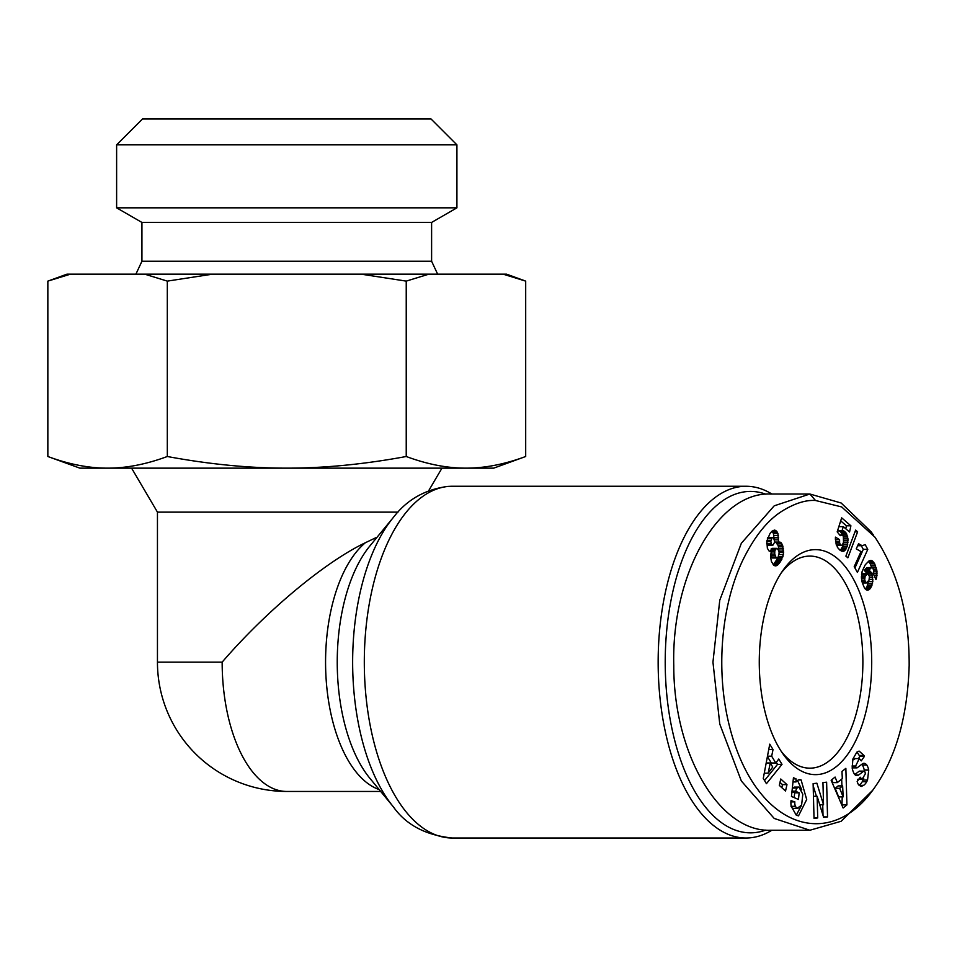<?xml version="1.0" encoding="UTF-8"?>
<svg xmlns="http://www.w3.org/2000/svg" width="957" height="957" viewBox="0 0 957 957"><rect width="100%" height="100%" fill="white"/><g stroke="black" fill="none" stroke-linecap="round" stroke-linejoin="round"><path stroke-width="1.44" d="M525.692 456.501L493.68 468.152L79.862 468.152L47.85 456.501C68.832 464.277 88.738 468.164 107.579 468.152C126.42 468.164 146.337 464.277 167.308 456.501C209.272 464.277 249.083 468.164 286.777 468.152C324.459 468.164 364.27 464.277 406.235 456.501C427.217 464.277 447.122 468.164 465.963 468.152C484.804 468.164 504.71 464.277 525.692 456.501L525.692 281.119L503.107 274.169L506.612 274.169L525.692 281.119M47.85 281.119L66.93 274.169L70.435 274.169L47.85 281.119L47.85 456.501M406.235 281.119L361.064 274.169L428.82 274.169L406.235 281.119L406.235 456.501M212.478 274.169L167.308 281.119L144.722 274.169L361.064 274.169M167.308 281.119L167.308 456.501M70.435 274.169L144.722 274.169M428.82 274.169L503.107 274.169M456.92 144.854L431.057 118.991L142.485 118.991L116.622 144.854L456.92 144.854L456.92 207.836L116.622 207.836L116.622 144.854M141.935 261.237L141.935 222.443L431.607 222.443L431.607 261.237L141.935 261.237L135.894 274.169M431.607 261.237L437.648 274.169M431.607 222.443L456.92 207.836M872.605 790.362L841.143 821.273L809.885 830.245L770.684 830.245C719.64 832.446 673.584 754.248 673.776 665.689C671.276 574.619 718.133 491.611 770.684 494.015L809.885 494.015L841.155 502.999L871.145 531.841L873.43 535.071M772.742 767.071L770.265 762.98L768.16 773.184L772.742 767.071M842.639 785.9L839.66 788.317L843.141 796.882L842.639 785.9L838.153 785.9L835.174 788.317L838.655 796.882L843.141 796.882M837.339 782.611L842.304 778.591L841.981 771.474L845.856 768.339L846.933 804.909L843.117 808.007L831.143 780.254L835.09 777.06L837.339 782.611L832.865 782.611L831.717 779.788M841.957 805.316L842.22 796.882M841.897 785.9L841.693 779.094M839.66 788.317L835.174 788.317M846.933 804.909L842.459 804.909M764.511 780.517L777.515 764.368L776.294 762.346M775.792 763.004L778.771 759.033L782.001 764.368L766.437 783.687L763.267 778.436L769.751 744.163L773.029 749.57L771.665 756.186L775.792 763.004L771.318 763.004L767.406 756.544M768.16 773.184L764.26 773.184M770.265 762.98L766.186 762.98M782.001 764.368L777.515 764.368M773.029 749.57L768.734 749.57M771.665 756.186L767.478 756.186M781.809 787.671L782.503 784.644L779.991 782.371M786.977 784.644L785.53 791.032L779.309 785.398L780.756 778.998L786.977 784.644L782.503 784.644M823.02 815.352L822.733 804.777M816.429 796.296L813.175 785.721M823.534 804.777L822.948 782.575L826.621 782.192L827.542 816.907L823.618 817.326L817.134 796.296L817.709 817.948L814.024 818.331L813.115 783.616L816.883 783.209L823.534 804.777L819.754 804.777M817.709 817.948L814.024 817.948M827.542 816.907L823.499 816.907M817.134 796.296L813.45 796.296M859.051 785.482L863.74 785.29L861.276 786.451L858.046 783.974L857.161 781.522L860.199 777.204L862.018 779.453L865.26 773.962A2.548 1.268 90 0 0 863.992 771.115A2.548 1.268 90 0 0 863.537 771.282L858.68 774.979A9.558 4.773 -90 0 1 856.982 775.613A9.558 4.773 -90 0 1 854.864 774.62L854.398 774.093A15.647 7.823 -90 0 1 852.244 768.483M862.233 781.725L866.719 781.725A18.135 9.068 90 0 0 867.532 780.075L863.047 780.075A18.135 9.068 -90 0 1 862.233 781.725A18.315 9.151 -90 0 1 859.266 785.29M863.047 780.075L863.74 778.304M864.458 771.294L864.255 770.11L868.741 770.11A7.477 3.732 90 0 0 868.705 769.942A12.656 6.328 -90 0 0 866.839 765.074A10.886 5.443 90 0 0 864.984 763.519A9.558 4.773 -90 0 0 863.992 763.303A9.558 4.773 -90 0 0 862.293 763.925L857.328 767.705A2.548 1.268 90 0 1 856.874 767.873L852.388 767.873A2.548 1.268 -90 0 1 852.149 767.825M861.731 764.356A10.886 5.443 -90 0 1 862.365 765.062A12.656 6.328 -90 0 1 864.219 769.942A7.477 3.732 -90 0 1 864.255 770.11M852.543 760.229L855.414 758.59M858.393 758.59L859.888 756.461L857.005 752.023M854.78 774.536L859.063 771.282A2.548 1.268 -90 0 1 859.518 771.115L863.992 771.115M852.232 768.483L852.843 759.08L856.862 752.13L859.183 751.137L864.039 755.528L864.374 756.461L859.888 756.461M864.027 755.468L859.542 755.468M864.374 756.461L861.264 760.863L859.314 758.518L855.642 766.019A2.548 1.268 90 0 0 856.874 767.873M862.365 765.062L866.851 765.062M796.308 815.137L801.224 805.878M801.775 789.764L797.516 780.457M794.166 797.612L794.681 792.815L791.965 791.654M792.3 788.496A10.431 5.216 -90 0 1 792.587 788.054L794.98 787.097M794.035 808.486L792.863 808.342M798.461 779.943L801.105 779.943L806.691 799.526L798.509 815.854L796.224 815.101L791.164 806.225A11.783 5.886 -90 0 1 790.996 800.65L794.836 801.882A4.773 2.393 90 0 0 795.494 806.296A7.489 3.744 90 0 0 797.313 808.342L792.827 808.342A7.489 3.744 -90 0 1 791.295 806.799M794.836 801.846L790.925 801.846M795.494 806.296L791.02 806.296M798.054 808.521L797.313 808.33L801.619 805.004L802.815 794.262L798.904 787.025L797.061 788.042L792.587 788.054M797.061 788.054A10.431 5.216 -90 0 0 795.674 791.152L792.001 791.295M795.626 791.295L799.167 792.815L794.681 792.815M799.167 792.815L798.461 799.454L791.451 796.451L793.449 777.754L796.033 778.854L793.329 778.854M796.033 778.854L796.033 781.929L793.006 781.929M796.033 781.929A13.649 6.819 -90 0 1 799.777 779.68A13.649 6.819 -90 0 1 801.105 779.943M868.741 770.11L867.532 780.075M866.719 781.725A18.315 9.151 -90 0 1 863.74 785.29M815.496 549.629A112.507 56.224 -90 0 1 869.076 696.182A112.507 56.224 -90 0 1 783.053 754.032A112.507 56.224 -90 0 1 783.053 570.24A112.507 56.224 -90 0 1 815.496 549.629M841.67 517.845L850.905 525.8L849.565 532.032L843.308 526.649L842.064 530.585L845.821 532.535L848.022 538.911L847.208 546.315L845.031 550.311L843.153 551.388L840.282 550.466L837.435 547.404L835.389 539.186L835.449 537.14L839.576 539.688L839.636 543.121L840.665 545.215L842.292 545.119L843.536 542.2L843.332 536.183L841.717 534.963L840.294 535.681L837.184 531.865L841.67 517.845M874.626 563.661L876.983 571.138L876.684 577.238L875.978 579.547L873.083 573.339L873.765 570.97L872.784 567.812L871.073 567.944L868.753 570.372L870.595 571.532L871.971 574.116L872.832 581.449L870.75 587.909L868.86 589.823L866.982 590.146L864.554 588.184L862.305 582.837L861.408 577.872L862.137 571.377L865.307 564.702L869.147 560.79L872.162 560.778L874.626 563.661L870.152 563.661L868.382 561.292M857.616 531.817L847.866 557.811L845.892 556.125L855.63 530.094L857.616 531.817L854.984 531.817M865.176 544.629L867.784 549.342L857.4 572.43L854.206 566.676L861.013 551.555L856.228 548.887L858.561 543.708L862.161 545.729L865.176 544.629M778.531 541.925L780.661 542.308L782.682 545.646L783.448 554.522L780.075 562.19L777.108 565.384L775.314 565.91L773.603 565.132L771.414 561.448L770.541 556.484L771.294 551.663L769.069 551.017L767.37 548.289L766.82 541.088L770.014 533.456L772.036 531.171L774.703 530.058L776.773 531.326L777.897 533.539L778.531 541.925M815.496 500.487C805.71 499.829 794.513 503.406 781.905 511.241C767.275 520.464 754.188 536.877 742.656 560.491C720.238 607.862 716.135 672.472 729.09 724.7C754.248 827.996 829.886 853.273 874.877 787.216C896.099 756.855 907.535 716.326 909.162 665.629C909.413 614.765 897.977 571.915 874.889 537.104L841.67 506.935L815.496 500.487L809.885 494.015L774.213 505.822L741.352 543.253L719.76 600.254L712.953 662.136L719.76 724.018L741.352 781.008L774.213 818.45L809.885 830.245M864.685 580.121L866.324 582.992L869.004 580.169L869.446 576.485L867.76 573.638L865.116 576.341L864.685 580.121L861.683 580.121M845.785 528.778L846.431 525.8L840.701 520.871M841.622 545.514L836.406 545.287M840.33 550.502L842.722 546.315L843.536 542.224M842.866 535.597L840.402 531.554L837.602 530.585L842.064 530.585M850.905 525.8L846.431 525.8M843.308 526.649L838.858 526.649M843.093 530.633L838.607 530.633M843.56 530.764L839.086 530.764M844.541 531.255L840.067 531.255M844.875 531.554L840.402 531.554M845.821 532.535L841.335 532.535M846.598 533.719L842.124 533.719M847.22 535.154L842.746 535.154M847.699 536.805L843.536 536.805M847.735 537.009L843.607 537.009M848.022 538.911L843.907 538.911M848.105 540.813L843.763 540.813M847.974 542.739L843.488 542.739M847.675 544.545L843.189 544.545M847.208 546.315L842.722 546.315M846.598 547.871L842.112 547.871M845.88 549.21L841.394 549.21M845.031 550.311L840.557 550.311M844.122 551.053L841.263 551.053M839.576 539.688L835.413 539.688M839.468 541.77L835.557 541.77M839.636 543.121L835.796 543.121M840.222 544.7L836.191 544.7M840.665 545.215L836.382 545.215M841.466 534.963L839.72 534.963M861.515 574.738L863.274 573.638L867.76 573.638M871.671 567.585L870.152 563.661M869.769 589.117L865.295 589.117L867.042 586.545L868.346 581.413L872.832 581.449M867.293 573.638L864.267 570.372L867.233 567.609L871.803 567.585M865.75 582.693L862.269 582.693M864.996 581.473L861.958 581.473M866.324 582.992L862.353 582.992M866.863 573.853L862.377 573.853M865.918 574.822L861.503 574.822M865.882 574.882L861.503 574.882M865.116 576.341L861.396 576.341M864.697 577.992L861.42 577.992M864.673 578.148L861.432 578.148M875.619 565.982L871.145 565.982M875.332 565.228L870.846 565.228M876.277 567.932L872.856 567.932M876.732 569.69L873.609 569.69M876.983 571.138L873.741 571.138M877.114 573.171L873.131 573.171M877.031 575.121L873.92 575.121M876.995 575.456L874.064 575.456M876.684 577.238L874.901 577.238M871.719 567.609L867.233 567.609M871.073 567.944L866.599 567.944M870.188 568.721L865.702 568.721M869.076 569.977L864.59 569.977M868.753 570.372L864.267 570.372M869.781 570.839L865.295 570.839M870.595 571.532L866.109 571.532M871.36 572.693L866.886 572.693M871.971 574.116L868.478 574.116M872.497 575.863L869.303 575.863M872.796 577.693L869.446 577.693M872.904 579.607L869.159 579.607M872.557 583.292L868.071 583.292M872.126 585.014L867.64 585.014M871.528 586.545L867.042 586.545M870.75 587.909L866.264 587.909M870.643 588.053L866.157 588.053M868.86 589.823L866.229 589.823M871.253 560.419L870.392 560.419M872.162 560.778L869.183 560.778M873.035 561.424L868.561 561.424M873.861 562.393L869.375 562.393M854.924 567.968L863.31 549.342L861.3 545.729M862.161 545.729L857.651 545.729M867.784 549.342L863.31 549.342M859.613 544.593L858.166 544.593M860.618 545.203L857.879 545.203M861.515 545.598L857.699 545.598M772.06 537.702L770.816 541.566L771.486 544.282L772.801 545.323L774.751 542.021L773.555 537.726L767.741 537.702M777.874 557.943L779.201 552.811L778.065 549.33L776.486 548.361L774.811 550.706L774.727 554.019L775.971 557.345L777.874 557.943M767.753 537.655L773.112 537.439M772.801 545.323L767.945 545.287L766.641 543.121M776.785 558.003L772.299 558.003L770.6 555.419M770.206 551.567L772 548.361L776.486 548.361M774.069 538.612L773.412 533.539L772.084 531.135M773.316 564.797L778.089 557.728M779.154 552.62L778.208 545.646L775.696 542.069M775.481 549.079L771.007 549.079M774.811 550.706L770.325 550.706M774.644 551.938L771.21 551.938M774.727 554.019L770.744 554.019M775.17 555.79L770.696 555.79M775.971 557.345L771.486 557.345M771.318 538.755L767.37 538.755M771.665 538.145L767.562 538.145M770.84 540.633L766.904 540.633M770.816 541.566L766.784 541.566M771.21 543.6L766.724 543.6M771.486 544.282L767.012 544.282M772.419 545.287L767.945 545.287M780.661 542.308L776.175 542.308M781.032 542.643L776.558 542.643M781.917 543.887L777.443 543.887M782.682 545.646L778.208 545.646M783.041 546.83L778.555 546.83M783.472 548.887L778.998 548.887M783.663 551.029L779.189 551.029M783.663 552.416L779.177 552.416M783.448 554.522L779.237 554.522M782.97 556.567L778.831 556.567M782.587 557.704L778.125 557.704M781.905 559.175L777.419 559.175M781.032 560.742L776.546 560.742M780.075 562.19L775.601 562.19M779.07 563.494L774.584 563.494M778.041 564.594L773.555 564.594M777.108 565.384L773.962 565.384M776.45 565.707L774.632 565.707M775.816 530.429L773.065 530.429M776.773 531.326L772.287 531.326M777.562 532.714L773.077 532.714M777.897 533.539L773.412 533.539M778.388 535.513L773.902 535.513M778.591 537.678L774.105 537.678M778.591 537.81L774.105 537.81M778.484 539.844L774.584 539.844M778.137 542.069L774.751 542.069M765.887 830.042A170.705 85.305 -90 0 1 750.527 832.841A170.705 85.305 -90 0 1 665.57 646.705A170.705 85.305 -90 0 1 765.887 494.219M771.856 494.015A175.873 87.888 90 0 0 746.041 486.264A175.873 87.888 90 0 0 658.153 662.136A175.873 87.888 90 0 0 746.041 838.009A175.873 87.888 90 0 0 771.856 830.245M781.187 572.992A106.048 52.994 -90 0 1 809.885 556.089A106.048 52.994 -90 0 1 862.879 662.136A106.048 52.994 -90 0 1 809.885 768.172A106.048 52.994 -90 0 1 781.187 751.281M222.156 662.136L157.45 662.136A129.315 129.315 0 0 0 286.777 791.451A129.315 64.621 90 0 1 222.156 662.136C266.154 611.056 325.093 561.926 365.359 542.739L376.472 537.415M393.303 517.498A169.233 84.563 90 0 0 393.303 806.775L369.904 778.328A135.954 67.935 -90 0 1 369.904 545.933L393.303 517.498C406.869 499.733 425.087 489.374 447.948 486.407L452.194 486.264A175.873 87.888 -90 0 0 364.306 662.136A175.873 87.888 -90 0 0 452.194 838.009L746.041 838.009M157.45 662.136L157.45 512.127L398.004 512.127M860.546 778.197L859.494 778.197M858.68 774.979L855.283 774.979M863.537 771.282L859.063 771.282M864.063 755.575L859.577 755.575M855.642 766.019L851.993 766.019M862.987 763.519L864.984 763.519M864.219 769.942L868.705 769.942M794.836 801.882L790.925 801.882M795.674 791.152L792.013 791.152M365.359 542.739A129.315 64.621 90 0 0 325.966 676.479A129.315 64.621 90 0 0 379.128 789.549M141.935 222.443L116.622 207.836M862.018 779.333L857.532 779.333M859.35 758.59L854.864 758.59M860.391 786.331L861.276 786.331M798.88 787.097L794.406 787.097M798.054 808.486L793.568 808.486M858.417 751.293L859.183 751.293M286.777 791.451L380.695 791.451M452.194 838.009C425.638 835.234 406.007 824.826 393.303 806.775M452.194 486.264L746.041 486.264M428.688 490.702L441.955 468.152M157.45 512.127L131.588 468.152"/></g></svg>
